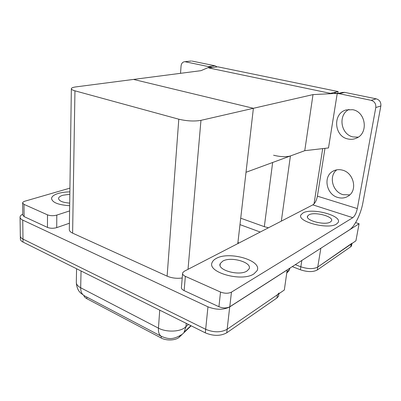 <?xml version="1.0" encoding="UTF-8"?>
<svg xmlns="http://www.w3.org/2000/svg" width="401" height="401" viewBox="0 0 401 401"><rect width="100%" height="100%" fill="white"/><g stroke="black" fill="none" stroke-linecap="round" stroke-linejoin="round"><path stroke-width="0.6" d="M322.7 148.611L314.013 203.924M273.592 155.222C280.414 156.896 286.018 157.142 290.409 155.959L304.76 150.681L313.006 94.601L337.246 93.358L333.667 92.611L330.484 93.368L338.128 91.553L217.808 66.822L208.796 67.959L330.484 93.368L208.796 67.959L212.54 67.488L209.758 66.912L200.966 70.671L76.02 86.882C73.172 87.268 71.619 87.844 71.353 88.621C71.228 89.378 72.426 90.115 74.952 90.826L178.801 119.202C186.926 121.107 194.31 121.488 200.956 120.35L313.006 94.601M355.617 222.62L359.08 223.743L355.908 240.826L317.747 267.041C313.537 269.201 307.898 269.116 300.835 266.79L295.311 264.66L300.835 266.79C307.898 269.116 313.537 269.201 317.747 267.041L351.998 243.237M359.08 223.743L320.098 248.725M239.076 242.956L237.923 242.515L239.076 242.956M260.219 232.039L239.983 224.625M240.725 218.194L264.319 226.67L268.469 227.778M338.128 91.553L337.807 93.533M337.246 93.358L328.499 147.939L304.76 150.681L246.013 172.285L253.387 108.3L133.513 79.423L253.387 108.3L237.793 243.618M287.206 269.868L284.329 290.003L227.146 329.281C220.946 332.624 213.788 332.635 205.678 329.311L22.992 239.096C21.198 238.184 20.311 237.131 20.326 235.943C20.311 237.131 21.198 238.184 22.992 239.096L205.678 329.311C213.788 332.635 220.946 332.624 227.146 329.281L277.397 294.765L278.991 293.026M287.286 269.898L229.713 306.91C223.452 310.058 216.199 310.023 207.954 306.815L22.747 220.099C20.932 219.222 20.03 218.224 20.05 217.101C20.13 216.014 21.037 215.031 22.772 214.149M71.353 88.872L69.323 229.377C69.193 230.791 70.29 232.044 72.611 233.136L167.117 276.149C171.748 278.099 176.781 278.715 182.214 277.993M191.157 325.802L179.422 337.01C176.074 340.469 166.55 341.01 161.157 337.993L86.811 298.675C85.147 297.773 84.17 296.715 83.884 295.507M351.707 244.826L351.497 245.963L350.685 246.805L317.256 269.998C313.051 272.179 307.422 272.099 300.374 269.763L292.274 266.61M278.815 294.244L278.53 296.224L276.936 297.978L226.745 332.805C220.55 336.178 213.412 336.193 205.317 332.855L23.032 242.094C21.238 241.176 20.351 240.119 20.371 238.921L20.331 236.159M69.864 191.884C65.564 191.939 61.739 192.445 58.391 193.402C54.15 194.685 51.864 196.345 51.534 198.39C52.16 202.475 58.205 204.916 69.664 205.713C58.205 204.916 52.16 202.475 51.534 198.39C51.864 196.345 54.15 194.685 58.391 193.402C61.739 192.445 65.564 191.939 69.864 191.884M47.488 214.846C50.376 215.893 53.478 215.979 56.797 215.096L56.711 227.623C53.418 228.555 50.336 228.48 47.468 227.407L47.488 214.846L23.98 204.36L24.125 216.61L22.782 215.126L22.626 203.031M47.468 227.407L24.125 216.61M56.711 227.623L69.408 223.237M190.821 61.062L184.676 61.729C182.605 61.97 181.402 63.408 181.057 66.045L180.52 73.323M209.573 66.987L208.54 66.601L215.076 65.794L192.034 61.072M215.076 65.794L217.081 66.912M208.54 66.601L185.352 61.794M69.914 188.139L25.113 201.122C23.539 201.598 22.712 202.199 22.626 202.931L23.98 204.36M69.589 210.926L56.797 215.096M358.203 137.162L353.05 136.926C340.735 134.505 337.732 114.982 348.945 109.428M347.767 138.931C333.943 136.21 332.529 113.308 346.178 109.929L352.745 109.709C365.857 111.874 368.649 133.177 356.599 138.069C353.767 139.373 350.825 139.658 347.767 138.931M349.797 194.881L343.061 194.665C332.494 191.929 328.439 176.014 336.79 169.834M337.802 197.457C326.324 194.48 322.875 176.535 332.86 171.272C335.782 169.613 338.98 169.237 342.454 170.144C353.436 172.661 357.712 189.553 348.95 195.603C345.647 198.014 341.928 198.635 337.802 197.457M253.848 273.933L257.011 270.775C262.805 260.61 229.131 250.82 216.244 258.439C214.184 259.527 212.836 260.835 212.194 262.364C206.55 272.184 241.663 282.294 253.848 273.933L257.011 270.775C262.805 260.61 229.131 250.82 216.244 258.439C214.184 259.527 212.836 260.835 212.194 262.364C206.55 272.184 241.663 282.294 253.848 273.933M336.514 224.044L338.058 222.6C342.815 215.753 312.003 207.497 303.066 212.936L301.056 214.735C296.144 221.342 328.058 229.958 336.514 224.044L338.058 222.6C342.815 215.753 312.003 207.497 303.066 212.936L301.056 214.735C296.144 221.342 328.058 229.958 336.514 224.044M220.52 292.038C224.685 293.597 228.334 293.627 231.457 292.128L229.778 306.775C226.67 308.339 223.056 308.324 218.931 306.725L220.52 292.038L185.352 276.349L184.129 290.625C181.984 289.562 181.092 288.354 181.463 286.996L182.575 273.703M218.931 306.725L184.129 290.625M229.778 306.775L349.416 229.883C354.649 226.675 360.895 213.989 362.895 202.756L380.85 105.954L375.792 107.548L357.321 208.585C356.344 213.016 354.83 216.049 352.785 217.688L231.457 292.128M342.243 92.456L344.644 92.365L339.186 93.694L337.191 93.684L342.665 92.355M375.792 107.548C376.103 103.819 374.549 101.413 371.125 100.32L376.243 98.841L344.644 92.365M376.243 98.841C379.632 99.914 381.166 102.285 380.85 105.954M371.125 100.32L339.186 93.694M324.975 148.345L317.407 196.164L357.321 208.585M352.785 217.688L312.835 204.861L184.214 271.292L182.65 272.835C182.28 274.144 183.182 275.317 185.352 276.349M312.835 204.861C315.016 203.352 316.539 200.455 317.407 196.164M246.901 271.071L249.031 268.956C252.73 262.475 230.966 256.149 222.761 261.126L220.259 263.557C216.62 269.893 238.981 276.349 246.901 271.071M330.369 222.004L331.411 221.036C334.484 216.67 314.579 211.327 308.895 214.871L307.657 215.989C304.524 220.254 324.875 225.743 330.369 222.004M69.829 194.259L62.872 195.252C60.205 196.069 58.767 197.122 58.551 198.41C58.892 200.966 62.606 202.535 69.699 203.106M290.409 155.959L281.327 221.136M320.84 248.324L317.256 269.998M301.813 260.48L300.374 269.763M272.65 162.49L264.319 226.67M22.747 220.099L23.032 242.094M207.954 306.815L205.317 332.855M229.713 306.91L226.745 332.805M74.952 90.826L72.611 233.136M178.801 119.202L167.117 276.149M200.956 120.35L188.019 269.327M179.422 337.01L179.503 336.063M161.157 337.993L161.282 336.294M86.811 298.675L86.852 297.081M288.134 271.537L288.88 270.71L290.043 268.043M286.941 272.249L289.216 269.728L289.407 268.449M350.685 246.805L351.186 244.074M181.407 334.715L181.277 334.84C172.691 340.088 167.849 339.061 161.382 336.349C159.197 335.061 158.22 332.329 158.445 328.143C165.718 332.093 178.28 332.053 184.214 328.113L188.43 324.444M190.896 325.672L184.099 332.158L185.974 326.765L186.275 323.371M76.576 268.755L76.325 281.918C76.125 284.139 77.578 286.088 80.681 287.763C80.676 291.677 81.884 294.339 84.31 295.743L80.601 293.001L79.273 291.472C77.669 289.522 76.676 286.59 76.31 282.675M81.052 270.981L80.681 287.763L158.445 328.143L159.728 310.153M276.936 297.978L277.397 294.765M20.055 217.307L20.326 235.943M289.938 268.109L288.88 270.71L286.83 272.981M351.497 245.963L351.938 243.557M161.382 336.349L84.31 295.743M278.53 296.224L278.89 293.738M191.352 61.007L184.676 61.729M332.86 171.272L335.091 170.26M220.259 263.557L220.074 265.317M307.657 215.989L307.492 217.051M58.551 198.41L58.551 198.726"/></g></svg>
